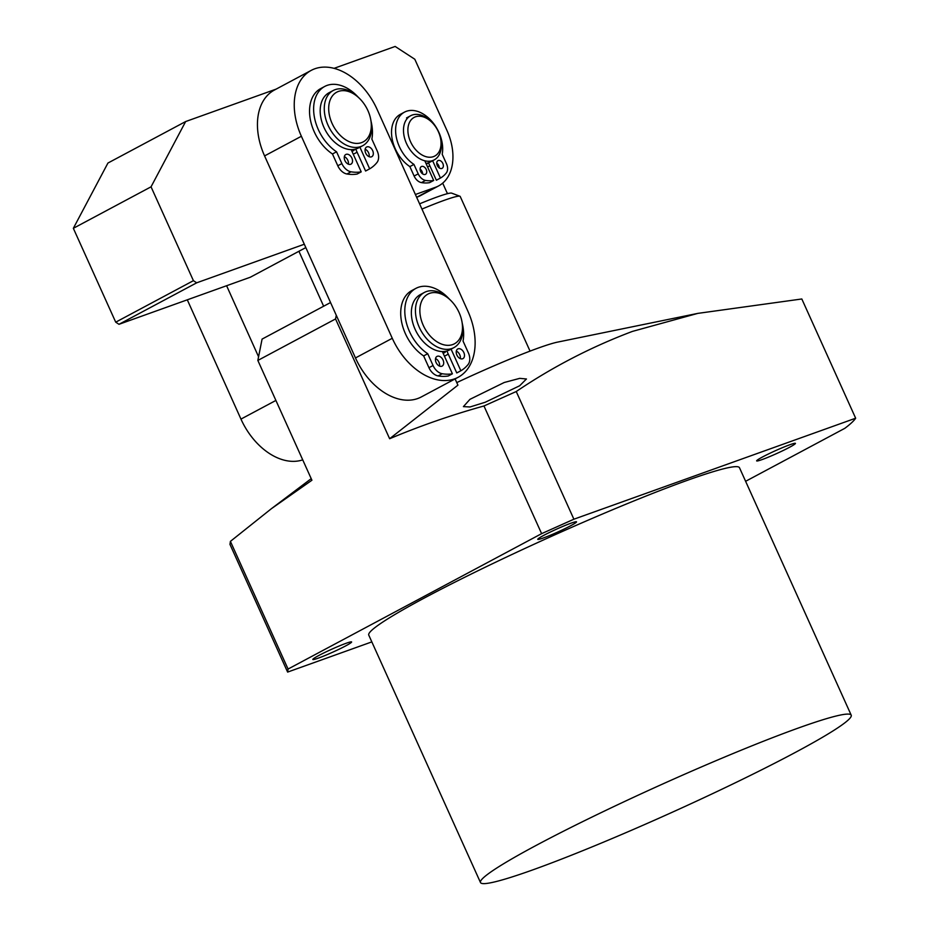 <?xml version="1.0" encoding="UTF-8"?>
<svg xmlns="http://www.w3.org/2000/svg" width="929" height="929" viewBox="0 0 929 929"><rect width="100%" height="100%" fill="white"/><g stroke="black" fill="none" stroke-linecap="round" stroke-linejoin="round"><path stroke-width="1.39" d="M440.59 138.595L440.845 139.954A25.037 16.815 -118.1 0 1 434.215 159.893A25.037 16.815 -118.1 0 1 406.507 143.519A25.037 16.815 -118.1 0 1 410.63 115.742A25.037 16.815 -118.1 0 1 430.893 121.316L431.88 122.291A21.901 14.713 -118.1 0 1 438.395 131.732A21.901 14.713 -118.1 0 1 440.59 138.595A21.901 14.713 -118.1 0 1 430.998 157.187A21.901 14.713 -118.1 0 1 410.537 141.719A21.901 14.713 -118.1 0 1 412.116 118.842A21.901 14.713 -118.1 0 1 431.88 122.291M428.188 162.889A25.037 16.815 -118.1 0 1 426.446 164.05A25.037 16.815 -118.1 0 1 426.306 164.119L426.446 164.05M434.215 159.893L430.127 162.087A25.037 16.815 -118.1 0 1 425.958 163.376M530.041 351.116L460.215 196.472A62.58 4.564 155.7 0 0 459.925 196.24A62.58 4.564 155.7 0 0 421.952 209.071M442.692 183.141L447.128 192.965L448.15 193.499M459.925 196.24L451.68 193.151A56.321 4.111 155.7 0 0 419.594 203.834M302.726 459.855A59.444 39.924 -118.1 0 1 240.959 419.095L187.298 299.823M258.576 356.782L226.606 285.726M298.917 251.271L323.64 306.222M427.584 166.953A28.16 18.917 61.9 0 0 429.79 165.676M151.044 186.822L73.345 228.313L115.719 322.177L193.418 280.674L151.044 186.822L185.649 121.548L276.18 89.103M334.057 68.351L395.15 46.45L414.798 59.235L446.895 130.339A50.061 33.618 -118.1 0 1 438.639 185.905A50.061 33.618 -118.1 0 1 435.608 187.252L415.391 194.498M193.418 280.674L196.693 282.811L118.993 324.302L250.319 277.225L305.815 247.59M304.306 244.234L196.693 282.811M185.649 121.548L107.938 163.04L73.345 228.313M435.608 187.252L416.645 197.285M417.202 197.087A50.061 33.618 61.9 0 0 420.245 195.74L438.639 185.905M118.993 324.302L115.719 322.177M461.899 321.353L462.154 322.723A31.284 21.019 -118.1 0 1 453.863 347.643A31.284 21.019 -118.1 0 1 419.223 327.171A31.284 21.019 -118.1 0 1 424.39 292.438A31.284 21.019 -118.1 0 1 449.706 299.417L450.693 300.392A28.16 18.917 -118.1 0 1 459.077 312.527A28.16 18.917 -118.1 0 1 461.899 321.353A28.16 18.917 -118.1 0 1 449.566 345.263A28.16 18.917 -118.1 0 1 423.264 325.371A28.16 18.917 -118.1 0 1 425.296 295.956A28.16 18.917 -118.1 0 1 450.693 300.392M453.863 347.643L449.775 349.827A31.284 21.019 -118.1 0 1 415.135 329.354A31.284 21.019 -118.1 0 1 420.303 294.621L424.39 292.438M443.168 353.357L445.281 352.23A31.284 21.019 -118.1 0 1 443.087 353.171M443.017 351.545A29.728 19.962 -118.1 0 1 442.436 351.754M370.717 119.423L370.973 120.793A31.284 21.019 -118.1 0 1 362.693 145.714A31.284 21.019 -118.1 0 1 328.053 125.241A31.284 21.019 -118.1 0 1 333.209 90.508A31.284 21.019 -118.1 0 1 358.536 97.487L359.523 98.462A28.16 18.917 -118.1 0 1 367.907 110.597A28.16 18.917 -118.1 0 1 370.717 119.423A28.16 18.917 -118.1 0 1 358.385 143.333A28.16 18.917 -118.1 0 1 332.094 123.441A28.16 18.917 -118.1 0 1 334.126 94.026A28.16 18.917 -118.1 0 1 359.523 98.462M362.693 145.714L358.606 147.897A31.284 21.019 -118.1 0 1 323.966 127.424A31.284 21.019 -118.1 0 1 329.121 92.691L333.209 90.508M351.986 151.427L354.1 150.301A31.284 21.019 -118.1 0 1 351.905 151.241M351.847 149.615A29.728 19.962 -118.1 0 1 351.267 149.824M377.035 109.239A59.444 39.924 -118.1 0 1 377.093 109.367L467.984 311.401A59.444 39.924 -118.1 0 1 458.136 377.29A59.444 39.924 -118.1 0 1 392.27 338.284L301.379 136.261A59.444 39.924 -118.1 0 1 311.238 70.372A59.444 39.924 -118.1 0 1 377.035 109.239M353.217 154.144A34.419 23.12 61.9 0 0 357.038 152.101M444.399 356.086A34.419 23.12 61.9 0 0 448.219 354.03M458.136 377.29L421.325 396.938A59.444 39.924 -118.1 0 1 355.47 357.944L264.579 155.909A59.444 39.924 -118.1 0 1 274.427 90.032L311.238 70.372M439.522 366.096A5.481 3.681 61.9 0 0 438.952 362.182A5.481 3.681 61.9 0 0 435.515 358.594M443.04 359.999A5.481 3.681 -118.1 0 1 442.146 366.084A5.481 3.681 -118.1 0 1 436.084 362.496A5.481 3.681 -118.1 0 1 436.99 356.422A5.481 3.681 -118.1 0 1 443.04 359.999M460.319 358.64A5.481 3.681 61.9 0 0 459.75 354.739A5.481 3.681 61.9 0 0 456.313 351.139M463.838 352.544A5.481 3.681 -118.1 0 1 462.932 358.629A5.481 3.681 -118.1 0 1 456.871 355.041A5.481 3.681 -118.1 0 1 457.776 348.967A5.481 3.681 -118.1 0 1 463.838 352.544M449.125 298.859A38.879 26.117 61.9 0 0 415.902 288.373A38.879 26.117 61.9 0 0 409.492 331.525A38.879 26.117 61.9 0 0 427.723 353.728L433.053 365.515A11.729 7.885 61.9 0 0 442.216 373.737A54.985 36.928 61.9 0 0 452.4 373.795L442.343 351.545M415.902 288.373L411.814 290.556A38.879 26.117 61.9 0 0 405.404 333.708A38.879 26.117 61.9 0 0 423.636 355.912L427.723 353.728M451.088 349.13L460.854 370.764A54.985 36.928 61.9 0 0 468.146 364.435A11.729 7.885 61.9 0 0 468.367 352.846L463.048 341.059A38.879 26.117 61.9 0 0 462.294 323.513M460.854 370.764L456.766 372.947L446.942 351.185M452.4 373.795L448.301 375.978A54.985 36.928 61.9 0 1 438.128 375.92A11.729 7.885 61.9 0 1 428.954 367.698L423.636 355.912M372.668 150.614A5.481 3.681 -118.1 0 1 371.763 156.699A5.481 3.681 -118.1 0 1 365.701 153.111A5.481 3.681 -118.1 0 1 366.607 147.037A5.481 3.681 -118.1 0 1 372.668 150.614M369.138 156.711A5.481 3.681 61.9 0 0 368.581 152.809A5.481 3.681 61.9 0 0 365.132 149.209M351.87 158.069A5.481 3.681 -118.1 0 1 350.965 164.154A5.481 3.681 -118.1 0 1 344.903 160.566A5.481 3.681 -118.1 0 1 345.809 154.493A5.481 3.681 -118.1 0 1 351.87 158.069M348.352 164.166A5.481 3.681 61.9 0 0 347.783 160.252A5.481 3.681 61.9 0 0 344.345 156.664M346.947 173.99L351.046 171.807A54.985 36.928 -118.1 0 0 361.218 171.865L357.131 174.048A54.985 36.928 -118.1 0 1 346.947 173.99A11.729 7.885 -118.1 0 1 337.784 165.768L332.466 153.982A38.879 26.117 -118.1 0 1 314.234 131.779A38.879 26.117 -118.1 0 1 320.644 88.627L324.732 86.443A38.879 26.117 -118.1 0 1 357.955 96.93M351.046 171.807A11.729 7.885 -118.1 0 1 341.872 163.585L336.553 151.799A38.879 26.117 -118.1 0 1 318.322 129.595A38.879 26.117 -118.1 0 1 324.732 86.443M371.124 121.583A38.879 26.117 -118.1 0 1 371.867 139.129L377.197 150.916A11.729 7.885 -118.1 0 1 376.965 162.505A54.985 36.928 -118.1 0 1 369.672 168.834L359.906 147.2M369.672 168.834L365.585 171.017L355.761 149.255M336.553 151.799L332.466 153.982M361.218 171.865L351.174 149.615M422.649 173.909A4.378 2.938 61.9 0 0 422.114 171.621A4.378 2.938 61.9 0 0 420.105 169.148M426.202 169.438A4.378 2.938 -118.1 0 1 425.482 174.304A4.378 2.938 -118.1 0 1 420.628 171.435A4.378 2.938 -118.1 0 1 421.36 166.57A4.378 2.938 -118.1 0 1 426.202 169.438M439.278 167.952A4.378 2.938 61.9 0 0 438.755 165.664A4.378 2.938 61.9 0 0 436.735 163.19M442.843 163.481A4.378 2.938 -118.1 0 1 442.123 168.335A4.378 2.938 -118.1 0 1 437.269 165.478A4.378 2.938 -118.1 0 1 437.989 160.612A4.378 2.938 -118.1 0 1 442.843 163.481M432.577 160.612L440.451 178.054A43.988 29.542 61.9 0 0 446.28 172.991A9.383 6.306 61.9 0 0 446.466 163.713L442.204 154.284A31.098 20.891 61.9 0 0 438.929 132.475A31.098 20.891 61.9 0 0 404.498 112.13A31.098 20.891 61.9 0 0 399.365 146.654A31.098 20.891 61.9 0 0 413.951 164.421L418.213 173.851A9.383 6.306 61.9 0 0 425.54 180.423A43.988 29.542 61.9 0 0 433.68 180.47L424.797 160.798M404.498 112.13L400.399 114.313A31.098 20.891 61.9 0 0 395.278 148.837A31.098 20.891 61.9 0 0 409.863 166.605L413.951 164.421M440.451 178.054L436.363 180.238L428.49 162.796M433.68 180.47L429.593 182.653A43.988 29.542 61.9 0 1 421.452 182.607A9.383 6.306 61.9 0 1 414.113 176.034L409.863 166.605M851.208 715.167L739.484 467.728A203.381 14.841 155.7 0 0 687.042 480.444A203.381 14.841 155.7 0 0 481.501 569.024A203.381 14.841 155.7 0 0 368.767 635.111L480.49 882.55A203.381 14.841 -24.3 0 1 593.225 816.463A203.381 14.841 -24.3 0 1 798.766 727.883A203.381 14.841 -24.3 0 1 851.208 715.167A203.381 14.841 -24.3 0 1 738.474 781.254A203.381 14.841 -24.3 0 1 532.932 869.834A203.381 14.841 -24.3 0 1 480.49 882.55M571.056 523.166A21.274 1.556 -24.3 0 1 576.537 521.843A21.274 1.556 -24.3 0 1 564.751 528.752A21.274 1.556 -24.3 0 1 543.244 538.019A21.274 1.556 -24.3 0 1 537.763 539.354A21.274 1.556 -24.3 0 1 549.55 532.433A21.274 1.556 -24.3 0 1 571.056 523.166M346.122 643.286A21.274 1.556 -24.3 0 1 351.615 641.951A21.274 1.556 -24.3 0 1 339.817 648.872A21.274 1.556 -24.3 0 1 318.31 658.138A21.274 1.556 -24.3 0 1 312.829 659.462A21.274 1.556 -24.3 0 1 324.627 652.553A21.274 1.556 -24.3 0 1 346.122 643.286M789.94 444.712A21.274 1.556 -24.3 0 1 795.433 443.377A21.274 1.556 -24.3 0 1 783.635 450.286A21.274 1.556 -24.3 0 1 762.128 459.565A21.274 1.556 -24.3 0 1 756.647 460.889A21.274 1.556 -24.3 0 1 768.434 453.979A21.274 1.556 -24.3 0 1 789.94 444.712M745.615 481.303L844.856 428.304A331.665 24.2 155.7 0 0 855.655 418.213L573.89 519.206L541.619 533.652L483.963 405.973C451.819 414.891 420.372 425.819 389.634 438.732L335.543 318.949L257.844 360.44L311.923 480.235L271.431 508.662L230.404 541.375L229.974 544.406L287.618 672.085L371.832 641.893M483.963 405.973L516.245 391.527C552.581 366.943 591.32 346.9 632.44 331.398L697.784 313.387L557.621 342.104A93.864 6.851 155.7 0 0 538.425 348.015A93.864 6.851 155.7 0 0 456.766 382.597M697.784 313.387L801.82 298.975L855.655 418.213M469.958 399.319L504.238 382.493L519.741 378.358L526.453 378.974L519.671 385.767L485.286 402.222L470.016 406.972L463.408 406.623L469.958 399.319M541.619 533.652L288.06 669.054L287.618 672.085M288.06 669.054L230.404 541.375M516.245 391.527L573.89 519.206M455.094 378.904L457.916 385.152L389.634 438.732M330.538 302.54L262.083 339.097L257.844 360.44M335.543 318.949L336.275 315.279M240.959 419.095L275.901 400.434M301.379 136.261L264.579 155.909M355.47 357.944L392.27 338.284M442.216 373.737L438.128 375.92M433.053 365.515L428.954 367.698M337.784 165.768L341.872 163.585M425.54 180.423L421.452 182.607M418.213 173.851L414.113 176.034M406.542 117.925L410.63 115.742M311.215 478.656L271.431 508.662"/></g></svg>
